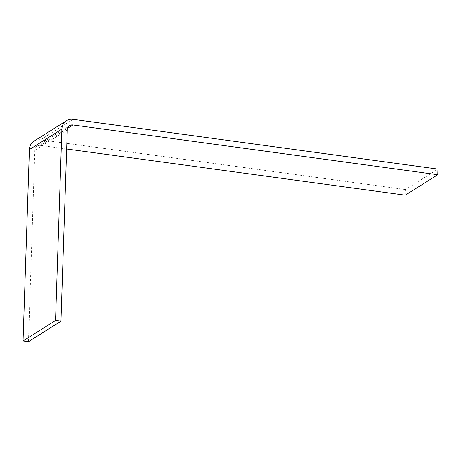 <?xml version="1.0" encoding="UTF-8"?>
<svg xmlns="http://www.w3.org/2000/svg" width="461" height="461" viewBox="0 0 461 461"><rect width="100%" height="100%" fill="white"/><g stroke="black" fill="none" stroke-linecap="round" stroke-linejoin="round"><path stroke-width="0.35" stroke-dasharray="2.31 1.73" d="M67.56 128.319L40.424 145.417L66.666 148.995M40.424 145.417A5.837 5.25 57.8 0 0 37.122 146.108A5.837 5.25 57.8 0 0 34.817 150.309L67.3 129.846M405.282 195.187L405.467 189.557L437.95 169.095M28.467 341.676L34.817 150.309M405.467 189.557L40.608 139.787A11.675 10.494 57.8 0 0 34.01 141.164M40.608 139.787L73.092 119.324M37.122 146.108L69.605 125.646"/><path stroke-width="0.69" d="M66.666 148.995L405.282 195.187L437.766 174.725L72.907 124.954L67.56 128.319M437.766 174.725L437.95 169.095L73.092 119.324A11.675 10.494 57.8 0 0 66.493 120.701A11.675 10.494 57.8 0 0 61.883 129.103L55.533 320.47L60.95 321.213L67.3 129.846A5.837 5.25 -122.2 0 1 69.605 125.646A5.837 5.25 -122.2 0 1 72.907 124.954M66.493 120.701L34.01 141.164A11.675 10.494 57.8 0 0 29.4 149.566L23.05 340.933L28.467 341.676L60.95 321.213M55.533 320.47L23.05 340.933M61.883 129.103L29.4 149.566"/></g></svg>
